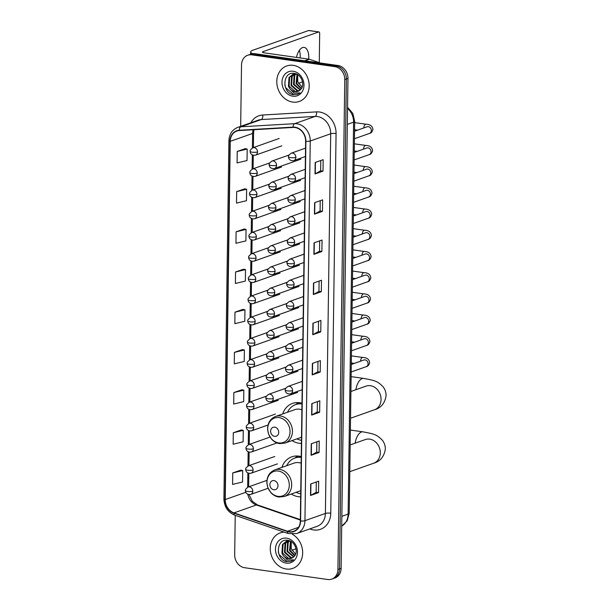 <?xml version="1.0" encoding="UTF-8"?>
<svg xmlns="http://www.w3.org/2000/svg" width="610" height="610" viewBox="0 0 610 610"><rect width="100%" height="100%" fill="white"/><g stroke="black" fill="none" stroke-linecap="round" stroke-linejoin="round"><path stroke-width="0.91" d="M301.233 456.623A20.786 17.492 -109.5 0 0 298.976 456.143A20.786 17.492 -109.5 0 0 291.763 456.829A20.786 17.492 -109.5 0 0 281.889 467.397M291.298 494.016A20.786 17.492 -109.5 0 0 298.412 496.708A20.786 17.492 -109.5 0 0 300.669 496.868M301.973 403.195A20.786 17.492 -109.5 0 0 299.723 402.714A20.786 17.492 -109.5 0 0 292.51 403.401A20.786 17.492 -109.5 0 0 282.636 413.969M292.045 440.588A20.786 17.492 -109.5 0 0 299.159 443.279A20.786 17.492 -109.5 0 0 301.416 443.439M235.231 515.343L234.682 554.81A11.765 9.897 -109.5 0 0 244.64 567.727L327.646 579.5A11.765 9.897 -109.5 0 0 331.733 579.111L334.928 577.983A11.765 9.897 -109.5 0 0 341.127 568.322L347.967 78.423A11.765 9.897 -109.5 0 0 338.009 65.506L255.003 53.726A11.765 9.897 -109.5 0 0 250.916 54.122L249.322 54.686A11.765 9.897 -109.5 0 1 253.402 54.29A11.765 9.897 -109.5 0 0 249.322 54.686L247.721 55.251A11.765 9.897 -109.5 0 0 241.522 64.904L240.668 126.377M331.733 579.111A11.765 9.897 -109.5 0 0 337.932 569.45L344.772 79.552A11.765 9.897 -109.5 0 0 334.806 66.635L336.407 66.071L253.402 54.29L336.407 66.071A11.765 9.897 -109.5 0 1 346.366 78.987A11.765 9.897 -109.5 0 0 336.407 66.071L338.009 65.506M337.932 569.45L339.526 568.886L346.366 78.987L339.526 568.886A11.765 9.897 -109.5 0 1 333.327 578.547A11.765 9.897 -109.5 0 0 339.526 568.886L341.127 568.322M293.242 65.339A18.819 15.837 -109.5 0 0 286.715 65.964A18.819 15.837 -109.5 0 0 277.085 85.232A18.819 15.837 -109.5 0 0 292.731 102.083A18.819 15.837 -109.5 0 0 299.258 101.458A18.819 15.837 -109.5 0 0 308.889 82.182A18.819 15.837 -109.5 0 0 293.242 65.339A18.819 15.837 -109.5 0 0 286.715 65.964A18.819 15.837 -109.5 0 0 277.085 85.232A18.819 15.837 -109.5 0 0 292.731 102.083A18.819 15.837 -109.5 0 0 299.258 101.458A18.819 15.837 -109.5 0 0 308.889 82.182A18.819 15.837 -109.5 0 0 293.242 65.339M284.222 532.141A18.819 15.837 -109.5 0 0 280.188 532.904A18.819 15.837 -109.5 0 0 270.565 552.172A18.819 15.837 -109.5 0 0 286.212 569.023A18.819 15.837 -109.5 0 0 292.739 568.39A18.819 15.837 -109.5 0 0 302.667 552.439A18.819 15.837 -109.5 0 0 292.388 534.253A18.819 15.837 -109.5 0 1 302.667 552.439A18.819 15.837 -109.5 0 1 292.739 568.39L292.739 568.39A18.819 15.837 -109.5 0 1 286.212 569.023A18.819 15.837 -109.5 0 1 270.565 552.172A18.819 15.837 -109.5 0 1 280.188 532.904A18.819 15.837 -109.5 0 1 284.222 532.141M295.004 127.513A12.551 10.561 70.5 0 1 305.633 141.291L300.333 520.971A12.551 10.561 70.5 0 1 293.715 531.272A12.551 10.561 70.5 0 1 287.493 531.234L233.988 512.896A12.551 10.561 70.5 0 1 225.235 499.567L230.237 141.352A12.551 10.561 70.5 0 1 236.855 131.051A12.551 10.561 70.5 0 1 239.333 130.555L293.128 127.437A12.551 10.561 70.5 0 1 295.004 127.513M295.011 127.208A12.863 10.82 -109.5 0 0 293.09 127.124L239.288 130.25A12.863 10.82 -109.5 0 0 229.97 141.314L224.968 499.529A12.863 10.82 -109.5 0 0 233.943 513.185L287.44 531.531A12.863 10.82 -109.5 0 0 300.6 521.009L305.9 141.329A12.863 10.82 -109.5 0 0 295.011 127.208M316.293 482.007L316.148 492.331L310.764 495.366A3.134 0.679 -179.2 0 1 310.528 495.472L318.519 492.644L318.679 481.16L310.688 483.989L310.528 495.472M316.148 492.308L318.519 492.644M319.076 452.46L316.712 452.124L311.321 455.182A3.134 0.679 -179.2 0 1 311.085 455.281L319.076 452.46L319.236 440.977L311.245 443.798L311.085 455.281M319.64 412.268L317.269 411.933L311.885 414.991A3.134 0.679 -179.2 0 1 311.649 415.097L319.64 412.268L319.8 400.785L311.809 403.614L311.649 415.097M320.197 372.085L317.833 371.749L312.45 374.807A3.134 0.679 -179.2 0 1 312.213 374.906L320.197 372.085L320.357 360.601L312.373 363.423L312.213 374.906M320.784 160.506L320.639 170.83L315.256 173.865A3.134 0.679 -179.2 0 1 315.019 173.972L323.003 171.143L323.163 159.667L315.179 162.489L315.019 173.972M320.639 170.808L323.003 171.143M320.219 200.698L320.075 211.014L314.691 214.057A3.134 0.679 -179.2 0 1 314.455 214.156L322.446 211.335L322.606 199.851L314.615 202.68L314.455 214.156M320.075 210.999L322.446 211.335M319.663 240.881L319.518 251.206L314.127 254.24A3.134 0.679 -179.2 0 1 313.891 254.347L321.882 251.518L322.042 240.043L314.051 242.864L313.891 254.347M319.518 251.183L321.882 251.518M321.325 291.71L318.954 291.374L313.57 294.432A3.134 0.679 -179.2 0 1 313.334 294.531L321.325 291.71L321.485 280.226L313.494 283.048L313.334 294.531M320.761 331.893L318.397 331.558L313.006 334.615A3.134 0.679 -179.2 0 1 312.77 334.722L320.761 331.893L320.921 320.41L312.93 323.239L312.77 334.722M334.806 66.635L251.808 54.854A11.765 9.897 -109.5 0 0 247.721 55.251M241.857 389.775L233.866 392.558L233.706 404.041L243.664 401.647L243.825 390.171L241.773 389.76M241.293 429.958L233.302 432.742L233.142 444.225L243.1 441.838L243.26 430.355L241.217 429.943M240.737 470.15L232.745 472.933L232.585 484.416L242.544 482.022L242.704 470.539L240.653 470.135M243.542 269.216L235.552 271.991L235.391 283.475L245.35 281.088L245.51 269.605L243.459 269.201M244.099 229.024L236.108 231.808L235.948 243.291L245.906 240.897L246.066 229.421L244.023 229.009M244.663 188.841L236.672 191.616L236.512 203.1L246.47 200.713L246.631 189.23L244.579 188.825M245.22 148.649L237.237 151.432L237.077 162.916L247.027 160.529L247.187 149.046L245.144 148.634M242.414 349.591L234.431 352.366L234.27 363.85L244.221 361.463L244.381 349.98L242.338 349.568M234.987 312.183L234.827 323.666L244.785 321.272L244.945 309.796L242.902 309.384L234.987 312.183L244.945 309.796M318.397 331.581L318.534 321.256M318.954 291.389L319.099 281.065M317.833 371.764L317.978 361.44M317.269 411.956L317.413 401.632M316.712 452.14L316.857 441.815M235.552 271.991L245.51 269.605M236.108 231.808L246.066 229.421M236.672 191.616L246.631 189.23M237.237 151.432L247.187 149.046M234.431 352.366L244.381 349.98M233.866 392.558L243.825 390.171M233.302 432.742L243.26 430.355M232.745 472.933L242.704 470.539M301.226 88.824L296.071 83.654L296.986 74.283M301.47 88.458L296.704 83.425L297.344 74.473M300.143 90.021L293.532 84.546L294.073 75.747L295.56 73.962M300.417 89.754L294.165 84.325L294.706 75.526L295.926 73.985M298.976 90.882L297.116 90.859L290.993 85.446L291.534 76.646L294.157 74.031M294.455 73.863L295.11 73.566M299.281 90.692L297.749 90.631L291.626 85.225L292.175 76.425L294.5 73.993M294.79 73.81L295.194 73.589M289.994 88.938A8.86 7.457 -109.5 0 0 294.866 91.653A8.86 7.457 -109.5 0 0 297.939 91.355A8.86 7.457 -109.5 0 0 300.669 89.487C305.442 84.942 301.348 74.222 294.538 73.444C282.499 70.897 281.629 92.598 292.884 94.672L297.466 94.382L300.082 92.872L294.173 93.185L289.994 88.938L288.461 86.345L289.003 77.546L292.846 74.359L296.567 74.077M298.031 91.325L295.209 91.531L289.094 86.117L289.636 77.317L293.166 74.252M292.846 74.359L295.675 73.734M302.125 87.177L297.756 81.824L297.71 74.694M293.158 71.233A12.787 10.759 -109.5 0 0 281.988 82.152A12.787 10.759 -109.5 0 0 292.815 96.189A12.787 10.759 -109.5 0 0 303.986 85.27A12.787 10.759 -109.5 0 0 293.158 71.233M297.543 94.359L293.745 94.664L285.64 87.649L284.824 84.988M299.358 50.31A12.551 6.207 -81.9 0 1 300.204 56.349A12.551 6.207 -81.9 0 1 300.166 57.393A12.551 6.207 -81.9 0 1 300.128 57.927A15.685 7.762 98.1 0 0 300.181 57.142M308.69 59.139A12.551 6.207 98.1 0 0 308.767 57.569A12.551 6.207 98.1 0 0 304.138 47.405A12.551 6.207 98.1 0 0 296.498 57.416M252.822 53.688A15.685 3.408 -179.2 0 1 250.672 51.926A15.685 3.408 -179.2 0 1 252.86 50.233L308.584 30.53A1.96 0.968 -81.9 0 1 308.828 30.5L318.954 31.933A1.96 0.968 98.1 0 0 318.702 31.964L262.979 51.667A3.919 0.854 0.8 0 0 262.43 52.094A3.919 0.854 0.8 0 0 264.359 52.856L309.087 59.2A1.96 1.647 70.5 0 1 309.377 59.269L320.189 62.975M319.266 62.662L319.678 33.527A1.96 0.968 98.1 0 0 318.954 31.933M302.545 81.854L298.412 83.318M274.607 436.348A4.705 3.957 -109.5 0 0 278.724 432.33A4.705 3.957 -109.5 0 0 274.736 427.16A4.705 3.957 -109.5 0 0 270.627 431.178A4.705 3.957 -109.5 0 0 274.607 436.348M301.881 409.775A14.114 11.88 -109.5 0 0 299.632 409.218A14.114 11.88 -109.5 0 0 294.737 409.684L275.59 416.455C270.26 418.712 267.607 423.027 267.615 429.394L268.583 434.145L271.58 439.147C273.837 441.64 276.513 443.119 279.609 443.6L285 443.074A14.114 11.88 -109.5 0 0 292.221 428.624A14.114 11.88 -109.5 0 0 280.486 415.989A14.114 11.88 -109.5 0 0 275.59 416.455M301.973 403.584A18.628 15.677 -109.5 0 0 296.429 404.308L295.629 404.59A18.628 15.677 -109.5 0 0 287.493 412.246M301.965 403.95A18.628 15.677 -109.5 0 0 295.629 404.59L298.549 402.585M296.902 438.864A18.628 15.677 -109.5 0 0 301.454 440.313M273.867 489.777A4.705 3.957 -109.5 0 0 277.977 485.758A4.705 3.957 -109.5 0 0 273.989 480.588A4.705 3.957 -109.5 0 0 269.879 484.607A4.705 3.957 -109.5 0 0 273.867 489.777M301.134 463.203A14.114 11.88 -109.5 0 0 298.885 462.647A14.114 11.88 -109.5 0 0 293.989 463.12L274.843 469.891C269.521 472.148 266.86 476.456 266.867 482.823L267.843 487.573L270.832 492.575C273.089 495.068 275.766 496.548 278.861 497.028L284.252 496.502A14.114 11.88 -109.5 0 0 291.473 482.053A14.114 11.88 -109.5 0 0 279.738 469.418A14.114 11.88 -109.5 0 0 274.843 469.891M301.226 457.012A18.628 15.677 -109.5 0 0 295.682 457.736L294.882 458.018A18.628 15.677 -109.5 0 0 286.746 465.682M301.218 457.378A18.628 15.677 -109.5 0 0 294.882 458.018M296.155 492.3A18.628 15.677 -109.5 0 0 300.715 493.742M294.874 458.018L297.802 456.021M296.025 548.794L291.893 550.258M294.706 555.763L289.544 550.594L290.467 541.222M294.95 555.397L290.185 550.365L290.817 541.413M293.623 556.961L287.013 551.486L287.554 542.687L289.041 540.902M293.898 556.694L287.645 551.265L288.187 542.465L289.407 540.925M292.457 557.822L290.596 557.792L284.473 552.385L285.015 543.586L287.638 540.971M287.935 540.803L288.591 540.506M292.762 557.631L291.229 557.57L285.106 552.157L285.655 543.357L287.981 540.925M288.271 540.75L288.675 540.529M283.475 555.878A8.86 7.457 -109.5 0 0 288.339 558.592A8.86 7.457 -109.5 0 0 291.42 558.295A8.86 7.457 -109.5 0 0 294.15 556.427C298.923 551.882 294.828 541.161 288.019 540.384C275.979 537.837 275.11 559.538 286.364 561.612L290.947 561.322L293.562 559.812L287.653 560.117L283.475 555.878L281.934 553.278L282.483 544.478L286.326 541.299L290.04 541.017M291.511 558.264L288.69 558.47L282.575 553.057L283.116 544.257L286.647 541.192M286.326 541.299L289.155 540.673M295.606 554.116L291.237 548.764L291.183 541.627M286.639 538.172A12.787 10.759 -109.5 0 0 275.468 549.084A12.787 10.759 -109.5 0 0 286.296 563.129A12.787 10.759 -109.5 0 0 297.466 552.21A12.787 10.759 -109.5 0 0 286.639 538.172M291.023 561.299L287.226 561.604L279.121 554.589L278.305 551.928M341.852 516.312L348.119 514.093A7.846 1.7 0.8 0 0 349.21 513.246L347.181 520.795L341.714 526.14A15.685 13.199 -109.5 0 0 348.119 514.093L353.594 122.168A15.685 13.199 -109.5 0 0 347.548 108.389M347.326 124.387L353.594 122.168A7.846 1.7 0.8 0 0 354.685 121.321L349.21 513.246M255.003 53.726L251.808 54.854M347.967 78.423L344.772 79.552M250.84 122.778A19.604 16.5 70.5 0 1 262.735 115.008L316.537 111.882A19.604 16.5 70.5 0 1 336.072 133.537L330.772 513.216A3.919 0.854 0.8 0 0 325.397 513.445L330.704 133.765A15.685 13.199 -109.5 0 0 317.421 116.54A15.685 13.199 -109.5 0 0 315.073 116.441L261.271 119.56A15.685 13.199 -109.5 0 0 258.175 120.185L237.725 127.414A15.685 13.199 70.5 0 1 240.82 126.796A3.919 2.059 86.7 0 0 239.288 130.25M330.772 513.216A19.604 16.5 70.5 0 1 313.631 529.96A19.604 16.5 70.5 0 1 310.711 529.251L309.75 528.923M317.131 526.316A15.685 13.199 -109.5 0 0 325.397 513.445L304.947 520.673A15.685 13.199 70.5 0 1 296.681 533.544L317.131 526.316M262.735 115.008A3.919 2.059 -93.3 0 1 261.271 119.56L240.82 126.796L294.622 123.677A15.685 13.199 70.5 0 1 296.963 123.777A15.685 13.199 70.5 0 1 310.246 141.001A3.919 0.854 -179.2 0 1 305.9 141.329M293.09 127.124A3.919 2.059 86.7 0 1 294.622 123.677L315.073 116.441A3.919 2.059 -93.3 0 0 316.537 111.882M237.725 127.414C232.196 129.709 229.261 134.139 228.91 140.712A3.919 0.854 0.8 0 0 229.97 141.314M224.968 499.529A3.919 0.854 -179.2 0 1 223.908 498.927C224.266 506.849 227.881 512.27 234.766 515.183L288.263 533.529L296.681 533.544M233.943 513.185A3.919 1.761 108.9 0 0 234.766 515.183M287.44 531.531A3.919 1.761 108.9 0 0 288.263 533.529M300.6 521.009A3.919 0.854 0.8 0 0 304.947 520.673L310.246 141.001L330.704 133.765A3.919 0.854 0.8 0 1 336.072 133.537M310.795 528.557A3.919 1.761 -71.1 0 1 310.711 529.251M225.235 499.567L245.822 492.285M247.82 494.306A12.551 10.561 -109.5 0 0 256.36 504.981L300.341 520.063M233.988 512.896L256.36 504.981A7.061 3.172 -71.1 0 1 257.504 504.943L300.349 519.629M287.493 531.234L298.534 527.33M253.18 129.755A12.551 10.561 -109.5 0 0 252.609 133.438L252.403 147.963M230.237 141.352L252.609 133.438A7.061 1.533 0.8 0 0 253.592 132.675L253.386 147.582M252.311 154.932L252.113 169.161M252.014 176.13L251.816 190.366M251.716 197.335L251.518 211.571M251.419 218.54L251.221 232.776M251.122 239.745L250.923 253.981M250.832 260.95L250.626 275.179M250.535 282.148L250.336 296.384M250.237 303.353L250.039 317.589M249.94 324.558L249.742 338.794M249.642 345.763L249.444 359.999M249.345 366.968L249.147 381.197M249.055 388.166L248.85 402.402M248.758 409.371L248.56 423.607M248.461 430.576L248.262 444.812M248.163 451.781L247.965 466.017M247.866 472.986L247.668 487.215M313.006 334.615L313.166 323.155M313.57 294.432L313.731 282.971M314.127 254.24L314.287 242.78M314.691 214.057L314.851 202.596M315.256 173.865L315.416 162.405M312.45 374.807L312.61 363.339M311.885 414.991L312.046 403.53M311.321 455.182L311.481 443.714M310.764 495.366L310.925 483.905M262.971 52.529L262.979 51.667M304.642 60.771L309.087 59.2M318.702 31.964L308.584 30.53M309.377 59.269L304.992 60.817M366.16 386.092L366.076 386.122A12.551 10.561 70.5 0 1 370.438 385.703A12.551 10.561 70.5 0 1 381.059 399.481A12.551 10.561 70.5 0 1 374.448 409.783L350.536 418.239M355.889 389.721A12.551 6.207 -81.9 0 1 363.766 378.421L351.124 376.629M278.709 442.921A12.97 10.911 -109.5 0 0 290.04 431.849A12.97 10.911 -109.5 0 0 279.06 417.606A12.97 10.911 -109.5 0 0 267.721 428.685A12.97 10.911 -109.5 0 0 278.709 442.921M365.413 439.52L365.337 439.551A12.551 10.561 70.5 0 1 369.69 439.131A12.551 10.561 70.5 0 1 380.312 452.917A12.551 10.561 70.5 0 1 373.701 463.211L349.797 471.667M355.15 443.157A12.551 6.207 -81.9 0 1 363.019 431.849L350.376 430.058M277.962 496.349A12.97 10.911 -109.5 0 0 289.292 485.278A12.97 10.911 -109.5 0 0 278.312 471.034A12.97 10.911 -109.5 0 0 266.982 482.113A12.97 10.911 -109.5 0 0 277.962 496.349M295.858 157.388A3.919 3.302 -109.5 0 0 292.541 153.079A3.919 3.302 -109.5 0 0 291.176 153.209C288.804 155.085 287.928 156.305 288.568 156.854A3.919 0.854 0.8 0 0 290.49 157.616A3.919 0.854 -179.2 0 0 295.858 157.388A3.919 3.302 -109.5 0 1 293.791 160.605C289.392 161.284 288.255 157.83 288.568 156.854M354.44 138.744L369.477 133.422A3.53 2.966 -109.5 0 0 371.33 130.746A3.53 2.966 -109.5 0 0 368.348 126.651A3.53 2.966 -109.5 0 0 367.128 126.773L367.182 126.75M363.766 127.955A3.53 1.746 -81.9 0 1 366.046 124.234C370.239 124.349 372.535 126.125 372.916 129.549C372.123 131.974 370.971 133.262 369.477 133.422M295.568 178.593A3.919 3.302 -109.5 0 0 292.243 174.285A3.919 3.302 -109.5 0 0 290.886 174.414C288.507 176.29 287.638 177.502 288.271 178.059A3.919 0.854 0.8 0 0 290.192 178.814A3.919 0.854 -179.2 0 0 295.568 178.593A3.919 3.302 -109.5 0 1 293.494 181.81C289.094 182.481 287.958 179.035 288.271 178.059M354.143 159.95L369.18 154.627A3.53 2.966 -109.5 0 0 371.032 151.951A3.53 2.966 -109.5 0 0 368.051 147.856A3.53 2.966 -109.5 0 0 366.831 147.971L366.885 147.955M363.476 149.16A3.53 1.746 -81.9 0 1 365.748 145.439C369.95 145.554 372.237 147.323 372.618 150.754C371.825 153.179 370.682 154.467 369.18 154.627M295.27 199.79A3.919 3.302 -109.5 0 0 291.946 195.49A3.919 3.302 -109.5 0 0 290.589 195.619C288.21 197.495 287.34 198.708 287.973 199.256A3.919 0.854 0.8 0 0 289.895 200.019A3.919 0.854 -179.2 0 0 295.27 199.79A3.919 3.302 -109.5 0 1 293.204 203.008C288.797 203.687 287.661 200.24 287.973 199.256M353.853 181.147L368.89 175.832A3.53 2.966 -109.5 0 0 370.735 173.149A3.53 2.966 -109.5 0 0 367.761 169.061A3.53 2.966 -109.5 0 0 366.534 169.176L366.595 169.161M363.179 170.365A3.53 1.746 -81.9 0 1 365.451 166.644C369.652 166.759 371.94 168.528 372.321 171.959C371.528 174.376 370.384 175.672 368.89 175.832M294.973 220.995A3.919 3.302 -109.5 0 0 291.649 216.687A3.919 3.302 -109.5 0 0 290.291 216.825C287.912 218.7 287.043 219.913 287.676 220.462A3.919 0.854 0.8 0 0 289.597 221.224A3.919 0.854 -179.2 0 0 294.973 220.995A3.919 3.302 -109.5 0 1 292.907 224.213C288.5 224.892 287.363 221.445 287.676 220.462M353.556 202.352L368.592 197.038A3.53 2.966 -109.5 0 0 370.445 194.354A3.53 2.966 -109.5 0 0 367.464 190.267A3.53 2.966 -109.5 0 0 366.236 190.381L366.297 190.366M362.881 191.571A3.53 1.746 -81.9 0 1 365.154 187.842C369.355 187.964 371.642 189.733 372.024 193.164C371.231 195.581 370.087 196.877 368.592 197.038M294.676 242.2A3.919 3.302 -109.5 0 0 291.359 237.892A3.919 3.302 -109.5 0 0 289.994 238.022C287.615 239.905 286.746 241.118 287.379 241.667A3.919 0.854 0.8 0 0 289.308 242.429A3.919 0.854 -179.2 0 0 294.676 242.2A3.919 3.302 -109.5 0 1 292.609 245.418C288.202 246.097 287.074 242.643 287.379 241.667M353.259 223.557L368.295 218.243A3.53 2.966 -109.5 0 0 370.148 215.559A3.53 2.966 -109.5 0 0 367.167 211.472A3.53 2.966 -109.5 0 0 365.939 211.586L366 211.563M362.584 212.776A3.53 1.746 -81.9 0 1 364.856 209.047C369.058 209.161 371.345 210.938 371.726 214.362C370.933 216.786 369.79 218.075 368.295 218.243M294.378 263.406A3.919 3.302 -109.5 0 0 291.062 259.097A3.919 3.302 -109.5 0 0 289.697 259.227C287.318 261.103 286.448 262.323 287.081 262.872A3.919 0.854 0.8 0 0 289.01 263.634A3.919 0.854 -179.2 0 0 294.378 263.406A3.919 3.302 -109.5 0 1 292.312 266.623C287.912 267.302 286.776 263.848 287.081 262.872M352.961 244.762L367.998 239.44A3.53 2.966 -109.5 0 0 369.851 236.764A3.53 2.966 -109.5 0 0 366.869 232.669A3.53 2.966 -109.5 0 0 365.642 232.791L365.703 232.768M362.287 233.973A3.53 1.746 -81.9 0 1 364.566 230.252C368.76 230.367 371.055 232.143 371.429 235.567C370.636 237.992 369.492 239.28 367.998 239.44M294.081 284.611A3.919 3.302 -109.5 0 0 290.764 280.303A3.919 3.302 -109.5 0 0 289.399 280.432C287.028 282.308 286.151 283.52 286.791 284.077A3.919 0.854 0.8 0 0 288.713 284.832A3.919 0.854 -179.2 0 0 294.081 284.611A3.919 3.302 -109.5 0 1 292.015 287.829C287.615 288.5 286.479 285.053 286.791 284.077M352.664 265.968L367.7 260.645A3.53 2.966 -109.5 0 0 369.553 257.969A3.53 2.966 -109.5 0 0 366.572 253.874A3.53 2.966 -109.5 0 0 365.352 253.996L365.405 253.973M361.989 255.178A3.53 1.746 -81.9 0 1 364.269 251.457C368.463 251.572 370.758 253.341 371.139 256.772C370.346 259.197 369.202 260.485 367.7 260.645M293.791 305.808A3.919 3.302 -109.5 0 0 290.467 301.508A3.919 3.302 -109.5 0 0 289.11 301.637C286.731 303.513 285.861 304.725 286.494 305.274A3.919 0.854 0.8 0 0 288.416 306.037A3.919 0.854 -179.2 0 0 293.791 305.808A3.919 3.302 -109.5 0 1 291.717 309.026C287.318 309.705 286.181 306.258 286.494 305.274M352.366 287.165L367.403 281.85A3.53 2.966 -109.5 0 0 369.256 279.166A3.53 2.966 -109.5 0 0 366.274 275.079A3.53 2.966 -109.5 0 0 365.054 275.194L365.108 275.179M361.7 276.383A3.53 1.746 -81.9 0 1 363.972 272.662C368.173 272.777 370.461 274.546 370.842 277.977C370.049 280.394 368.905 281.69 367.403 281.85M293.494 327.013A3.919 3.302 -109.5 0 0 290.169 322.705A3.919 3.302 -109.5 0 0 288.812 322.842C286.433 324.718 285.564 325.931 286.197 326.48A3.919 0.854 0.8 0 0 288.118 327.242A3.919 0.854 -179.2 0 0 293.494 327.013A3.919 3.302 -109.5 0 1 291.427 330.231C287.02 330.91 285.884 327.463 286.197 326.48M352.077 308.37L367.113 303.056A3.53 2.966 -109.5 0 0 368.958 300.372A3.53 2.966 -109.5 0 0 365.985 296.285A3.53 2.966 -109.5 0 0 364.757 296.399L364.818 296.384M361.402 297.588A3.53 1.746 -81.9 0 1 363.674 293.86C367.876 293.982 370.163 295.751 370.544 299.182C369.751 301.599 368.608 302.895 367.113 303.056M293.196 348.219A3.919 3.302 -109.5 0 0 289.872 343.91A3.919 3.302 -109.5 0 0 288.515 344.04C286.136 345.923 285.267 347.136 285.899 347.685A3.919 0.854 0.8 0 0 287.821 348.447A3.919 0.854 -179.2 0 0 293.196 348.219A3.919 3.302 -109.5 0 1 291.13 351.436C286.723 352.115 285.587 348.661 285.899 347.685M351.779 329.575L366.816 324.261A3.53 2.966 -109.5 0 0 368.669 321.577A3.53 2.966 -109.5 0 0 365.687 317.49A3.53 2.966 -109.5 0 0 364.46 317.604L364.521 317.581M361.105 318.794A3.53 1.746 -81.9 0 1 363.377 315.065C367.578 315.179 369.866 316.956 370.247 320.38C369.454 322.804 368.31 324.093 366.816 324.261M292.899 369.424A3.919 3.302 -109.5 0 0 289.582 365.115A3.919 3.302 -109.5 0 0 288.217 365.245C285.838 367.121 284.969 368.341 285.602 368.89A3.919 0.854 0.8 0 0 287.531 369.652A3.919 0.854 -179.2 0 0 292.899 369.424A3.919 3.302 -109.5 0 1 290.833 372.641C286.425 373.32 285.297 369.866 285.602 368.89M351.482 350.781L366.518 345.458A3.53 2.966 -109.5 0 0 368.371 342.782A3.53 2.966 -109.5 0 0 365.39 338.687A3.53 2.966 -109.5 0 0 364.162 338.809L364.223 338.786M360.807 339.991A3.53 1.746 -81.9 0 1 363.08 336.27C367.281 336.385 369.568 338.161 369.95 341.585C369.157 344.01 368.013 345.298 366.518 345.458M292.602 390.629A3.919 3.302 -109.5 0 0 289.285 386.321A3.919 3.302 -109.5 0 0 287.92 386.45C285.541 388.326 284.672 389.538 285.312 390.095A3.919 0.854 0.8 0 0 287.234 390.85A3.919 0.854 -179.2 0 0 292.602 390.629A3.919 3.302 -109.5 0 1 290.535 393.846C286.136 394.517 285 391.071 285.312 390.095M351.185 371.986L366.221 366.663A3.53 2.966 -109.5 0 0 368.074 363.987A3.53 2.966 -109.5 0 0 365.093 359.892A3.53 2.966 -109.5 0 0 363.865 360.014L363.926 359.991M360.51 361.196A3.53 1.746 -81.9 0 1 362.79 357.475C366.984 357.59 369.279 359.359 369.652 362.79C368.859 365.215 367.716 366.503 366.221 366.663M276.543 165.272A3.919 3.302 -109.5 0 0 273.227 160.964A3.919 3.302 -109.5 0 0 271.869 161.093C269.49 162.969 268.613 164.181 269.254 164.738A3.919 0.854 0.8 0 0 271.175 165.493A3.919 0.854 -179.2 0 0 276.543 165.272A3.919 3.302 -109.5 0 1 274.477 168.49C270.077 169.161 268.941 165.714 269.254 164.738M276.254 186.469A3.919 3.302 -109.5 0 0 272.929 182.169A3.919 3.302 -109.5 0 0 271.572 182.298C269.193 184.174 268.324 185.387 268.957 185.936A3.919 0.854 0.8 0 0 270.878 186.698A3.919 0.854 -179.2 0 0 276.254 186.469A3.919 3.302 -109.5 0 1 274.187 189.695C269.78 190.366 268.644 186.919 268.957 185.936M275.956 207.674A3.919 3.302 -109.5 0 0 272.632 203.374A3.919 3.302 -109.5 0 0 271.275 203.504C268.896 205.379 268.026 206.592 268.659 207.141A3.919 0.854 0.8 0 0 270.581 207.903A3.919 0.854 -179.2 0 0 275.956 207.674A3.919 3.302 -109.5 0 1 273.89 210.892C269.483 211.571 268.347 208.124 268.659 207.141M275.659 228.88A3.919 3.302 -109.5 0 0 272.342 224.571A3.919 3.302 -109.5 0 0 270.977 224.701C268.598 226.585 267.729 227.797 268.362 228.346A3.919 0.854 0.8 0 0 270.291 229.108A3.919 0.854 -179.2 0 0 275.659 228.88A3.919 3.302 -109.5 0 1 273.593 232.097C269.185 232.776 268.057 229.322 268.362 228.346M275.362 250.085A3.919 3.302 -109.5 0 0 272.045 245.777A3.919 3.302 -109.5 0 0 270.68 245.906C268.301 247.782 267.432 249.002 268.065 249.551A3.919 0.854 0.8 0 0 269.994 250.313A3.919 0.854 -179.2 0 0 275.362 250.085A3.919 3.302 -109.5 0 1 273.295 253.302C268.896 253.981 267.76 250.527 268.065 249.551M275.064 271.29A3.919 3.302 -109.5 0 0 271.747 266.982A3.919 3.302 -109.5 0 0 270.382 267.111C268.011 268.987 267.134 270.2 267.775 270.756A3.919 0.854 0.8 0 0 269.696 271.511A3.919 0.854 -179.2 0 0 275.064 271.29A3.919 3.302 -109.5 0 1 272.998 274.508C268.598 275.179 267.462 271.732 267.775 270.756M274.774 292.487A3.919 3.302 -109.5 0 0 271.45 288.187A3.919 3.302 -109.5 0 0 270.093 288.316C267.714 290.192 266.844 291.405 267.477 291.954A3.919 0.854 0.8 0 0 269.399 292.716A3.919 0.854 -179.2 0 0 274.774 292.487A3.919 3.302 -109.5 0 1 272.7 295.713C268.301 296.384 267.165 292.937 267.477 291.954M274.477 313.692A3.919 3.302 -109.5 0 0 271.153 309.392A3.919 3.302 -109.5 0 0 269.795 309.522C267.416 311.397 266.547 312.61 267.18 313.159A3.919 0.854 0.8 0 0 269.101 313.921A3.919 0.854 -179.2 0 0 274.477 313.692A3.919 3.302 -109.5 0 1 272.411 316.91C268.003 317.589 266.867 314.142 267.18 313.159M274.18 334.898A3.919 3.302 -109.5 0 0 270.855 330.589A3.919 3.302 -109.5 0 0 269.498 330.719C267.119 332.602 266.25 333.815 266.883 334.364A3.919 0.854 0.8 0 0 268.804 335.126A3.919 0.854 -179.2 0 0 274.18 334.898A3.919 3.302 -109.5 0 1 272.113 338.115C267.706 338.794 266.57 335.34 266.883 334.364M273.882 356.103A3.919 3.302 -109.5 0 0 270.565 351.795A3.919 3.302 -109.5 0 0 269.201 351.924C266.822 353.8 265.952 355.02 266.585 355.569A3.919 0.854 0.8 0 0 268.514 356.331A3.919 0.854 -179.2 0 0 273.882 356.103A3.919 3.302 -109.5 0 1 271.816 359.32C267.409 359.999 266.28 356.545 266.585 355.569M273.585 377.308A3.919 3.302 -109.5 0 0 270.268 373A3.919 3.302 -109.5 0 0 268.903 373.129C266.524 375.005 265.655 376.217 266.288 376.774A3.919 0.854 0.8 0 0 268.217 377.529A3.919 0.854 -179.2 0 0 273.585 377.308A3.919 3.302 -109.5 0 1 271.519 380.526C267.119 381.197 265.983 377.75 266.288 376.774M273.288 398.505A3.919 3.302 -109.5 0 0 269.971 394.205A3.919 3.302 -109.5 0 0 268.606 394.334C266.235 396.21 265.358 397.423 265.998 397.972A3.919 0.854 0.8 0 0 267.92 398.734A3.919 0.854 -179.2 0 0 273.288 398.505A3.919 3.302 -109.5 0 1 271.221 401.731C266.822 402.402 265.685 398.955 265.998 397.972M257.527 151.951A3.919 3.302 -109.5 0 0 254.21 147.643A3.919 3.302 -109.5 0 0 252.845 147.773C250.474 149.648 249.597 150.861 250.237 151.417A3.919 0.854 0.8 0 0 252.159 152.18A3.919 0.854 -179.2 0 0 257.527 151.951A3.919 3.302 -109.5 0 1 255.46 155.169C251.061 155.84 249.925 152.393 250.237 151.417M257.237 173.149A3.919 3.302 -109.5 0 0 253.912 168.848A3.919 3.302 -109.5 0 0 252.555 168.978C250.176 170.853 249.307 172.066 249.94 172.622A3.919 0.854 0.8 0 0 251.861 173.377A3.919 0.854 -179.2 0 0 257.237 173.149A3.919 3.302 -109.5 0 1 255.171 176.374C250.763 177.045 249.627 173.598 249.94 172.622M256.94 194.354A3.919 3.302 -109.5 0 0 253.615 190.053A3.919 3.302 -109.5 0 0 252.258 190.183C249.879 192.058 249.01 193.271 249.642 193.82A3.919 0.854 0.8 0 0 251.564 194.582A3.919 0.854 -179.2 0 0 256.94 194.354A3.919 3.302 -109.5 0 1 254.873 197.571C250.466 198.25 249.33 194.803 249.642 193.82M256.642 215.559A3.919 3.302 -109.5 0 0 253.318 211.251A3.919 3.302 -109.5 0 0 251.96 211.38C249.581 213.264 248.712 214.476 249.345 215.025A3.919 0.854 0.8 0 0 251.274 215.787A3.919 0.854 -179.2 0 0 256.642 215.559A3.919 3.302 -109.5 0 1 254.576 218.776C250.169 219.455 249.032 216.001 249.345 215.025M256.345 236.764A3.919 3.302 -109.5 0 0 253.028 232.456A3.919 3.302 -109.5 0 0 251.663 232.585C249.284 234.461 248.415 235.681 249.048 236.23A3.919 0.854 0.8 0 0 250.977 236.993A3.919 0.854 -179.2 0 0 256.345 236.764A3.919 3.302 -109.5 0 1 254.279 239.982C249.879 240.66 248.743 237.206 249.048 236.23M256.048 257.969A3.919 3.302 -109.5 0 0 252.731 253.661A3.919 3.302 -109.5 0 0 251.366 253.79C248.994 255.666 248.117 256.879 248.758 257.435A3.919 0.854 0.8 0 0 250.679 258.198A3.919 0.854 -179.2 0 0 256.048 257.969A3.919 3.302 -109.5 0 1 253.981 261.187C249.581 261.865 248.445 258.411 248.758 257.435M255.75 279.166A3.919 3.302 -109.5 0 0 252.433 274.866A3.919 3.302 -109.5 0 0 251.076 274.996C248.697 276.871 247.82 278.084 248.461 278.64A3.919 0.854 0.8 0 0 250.382 279.395A3.919 0.854 -179.2 0 0 255.75 279.166A3.919 3.302 -109.5 0 1 253.684 282.392C249.284 283.063 248.148 279.616 248.461 278.64M255.46 300.372A3.919 3.302 -109.5 0 0 252.136 296.071A3.919 3.302 -109.5 0 0 250.779 296.201C248.4 298.077 247.53 299.289 248.163 299.838A3.919 0.854 0.8 0 0 250.085 300.6A3.919 0.854 -179.2 0 0 255.46 300.372A3.919 3.302 -109.5 0 1 253.394 303.589C248.987 304.268 247.851 300.821 248.163 299.838M255.163 321.577A3.919 3.302 -109.5 0 0 251.838 317.269A3.919 3.302 -109.5 0 0 250.481 317.398C248.102 319.282 247.233 320.494 247.866 321.043A3.919 0.854 0.8 0 0 249.787 321.805A3.919 0.854 -179.2 0 0 255.163 321.577A3.919 3.302 -109.5 0 1 253.097 324.794C248.689 325.473 247.553 322.019 247.866 321.043M254.866 342.782A3.919 3.302 -109.5 0 0 251.541 338.474A3.919 3.302 -109.5 0 0 250.184 338.603C247.805 340.479 246.936 341.699 247.569 342.248A3.919 0.854 0.8 0 0 249.498 343.011A3.919 0.854 -179.2 0 0 254.866 342.782A3.919 3.302 -109.5 0 1 252.799 346C248.392 346.678 247.263 343.224 247.569 342.248M254.568 363.987A3.919 3.302 -109.5 0 0 251.251 359.679A3.919 3.302 -109.5 0 0 249.887 359.808C247.507 361.684 246.638 362.897 247.271 363.453A3.919 0.854 0.8 0 0 249.2 364.216A3.919 0.854 -179.2 0 0 254.568 363.987A3.919 3.302 -109.5 0 1 252.502 367.205C248.102 367.883 246.966 364.429 247.271 363.453M254.271 385.185A3.919 3.302 -109.5 0 0 250.954 380.884A3.919 3.302 -109.5 0 0 249.589 381.014C247.218 382.889 246.341 384.102 246.981 384.658A3.919 0.854 0.8 0 0 248.903 385.413A3.919 0.854 -179.2 0 0 254.271 385.185A3.919 3.302 -109.5 0 1 252.204 388.41C247.805 389.081 246.669 385.634 246.981 384.658M253.973 406.39A3.919 3.302 -109.5 0 0 250.657 402.089A3.919 3.302 -109.5 0 0 249.299 402.219C246.92 404.094 246.043 405.307 246.684 405.856A3.919 0.854 0.8 0 0 248.606 406.618A3.919 0.854 -179.2 0 0 253.973 406.39A3.919 3.302 -109.5 0 1 251.907 409.607C247.507 410.286 246.371 406.839 246.684 405.856M253.684 427.595A3.919 3.302 -109.5 0 0 250.359 423.287A3.919 3.302 -109.5 0 0 249.002 423.416C246.623 425.3 245.754 426.512 246.387 427.061A3.919 0.854 0.8 0 0 248.308 427.824A3.919 0.854 -179.2 0 0 253.684 427.595A3.919 3.302 -109.5 0 1 251.617 430.812C247.21 431.491 246.074 428.045 246.387 427.061M253.386 448.8A3.919 3.302 -109.5 0 0 250.062 444.492A3.919 3.302 -109.5 0 0 248.705 444.621C246.326 446.497 245.456 447.717 246.089 448.266A3.919 0.854 0.8 0 0 248.011 449.029A3.919 0.854 -179.2 0 0 253.386 448.8A3.919 3.302 -109.5 0 1 251.32 452.018C246.913 452.696 245.777 449.242 246.089 448.266M253.089 470.005A3.919 3.302 -109.5 0 0 249.772 465.697A3.919 3.302 -109.5 0 0 248.407 465.826C246.028 467.702 245.159 468.915 245.792 469.471A3.919 0.854 0.8 0 0 247.721 470.234A3.919 0.854 -179.2 0 0 253.089 470.005A3.919 3.302 -109.5 0 1 251.023 473.223C246.615 473.901 245.487 470.447 245.792 469.471M252.792 491.202A3.919 3.302 -109.5 0 0 249.475 486.902A3.919 3.302 -109.5 0 0 248.11 487.032C245.731 488.907 244.862 490.12 245.494 490.676A3.919 0.854 0.8 0 0 247.424 491.431A3.919 0.854 -179.2 0 0 252.792 491.202A3.919 3.302 -109.5 0 1 250.725 494.428C246.326 495.099 245.189 491.652 245.494 490.676M347.563 107.314L352.839 113.407L354.685 121.321M228.91 140.712L223.908 498.927M253.958 129.709L253.592 132.675M253.28 155.291L253.089 168.787M252.982 176.496L252.792 189.992M252.685 197.701L252.494 211.197M252.387 218.898L252.197 232.395M252.09 240.104L251.907 253.6M251.8 261.309L251.61 274.805M251.503 282.514L251.312 296.01M251.206 303.719L251.015 317.215M250.908 324.916L250.718 338.413M250.611 346.122L250.428 359.618M250.313 367.327L250.131 380.823M250.024 388.532L249.833 402.028M249.726 409.737L249.536 423.233M249.429 430.934L249.238 444.431M249.132 452.14L248.941 465.636M248.834 473.345L248.651 486.841M249.002 494.626L252.327 501.275L257.504 504.943M250.641 54.221L250.672 51.926M374.448 409.783C381.036 407.945 384.918 403.218 386.092 395.585C386.077 392.261 385.07 389.325 383.08 386.786C377.567 381.166 375.295 380.594 363.766 378.421M301.5 437.24L285 443.074M350.91 391.483L366.076 386.122M295.537 404.621L298.458 402.585M373.701 463.211C380.289 461.381 384.17 456.646 385.345 449.013C385.329 445.689 384.33 442.753 382.333 440.214C376.82 434.594 374.548 434.03 363.019 431.849M300.753 490.669L284.252 496.502M350.171 444.919L365.337 439.551M294.798 458.049L297.71 456.013M305.419 156.495L293.791 160.605M357.544 130.159L354.57 129.732M354.547 131.219L367.128 126.773M305.534 148.131L291.176 153.209M366.046 124.234L354.669 122.618M305.122 177.693L293.494 181.81M357.254 151.364L354.273 150.937M354.25 152.424L366.831 147.971M305.244 169.336L290.886 174.414M365.748 145.439L354.372 143.823M304.825 198.898L293.204 203.008M356.957 172.561L353.975 172.142M353.952 173.629L366.534 169.176M304.947 190.541L290.589 195.619M365.451 166.644L354.075 165.028M304.535 220.103L292.907 224.213M356.659 193.766L353.678 193.347M353.663 194.826L366.236 190.381M304.649 211.746L290.291 216.825M365.154 187.842L353.777 186.233M304.237 241.308L292.609 245.418M356.362 214.972L353.381 214.552M353.365 216.031L365.939 211.586M304.352 232.951L289.994 238.022M364.856 209.047L353.487 207.438M303.94 262.513L292.312 266.623M356.065 236.177L353.091 235.75M353.068 237.237L365.642 232.791M304.054 254.149L289.697 259.227M364.566 230.252L353.19 228.636M303.643 283.711L292.015 287.829M355.767 257.382L352.793 256.955M352.771 258.442L365.352 253.996M303.757 275.354L289.399 280.432M364.269 251.457L352.893 249.841M303.345 304.916L291.717 309.026M355.477 278.579L352.496 278.16M352.473 279.647L365.054 275.194M303.467 296.559L289.11 301.637M363.972 272.662L352.595 271.046M303.048 326.121L291.427 330.231M355.18 299.784L352.199 299.365M352.176 300.844L364.757 296.399M303.17 317.764L288.812 322.842M363.674 293.86L352.298 292.251M302.758 347.326L291.13 351.436M354.883 320.99L351.901 320.57M351.886 322.049L364.46 317.604M302.873 338.969L288.515 344.04M363.377 315.065L352 313.456M302.461 368.531L290.833 372.641M354.585 342.195L351.604 341.768M351.589 343.255L364.162 338.809M302.575 360.167L288.217 365.245M363.08 336.27L351.711 334.654M302.163 389.729L290.535 393.846M354.288 363.4L351.314 362.973M351.291 364.46L363.865 360.014M302.278 381.372L287.92 386.45M362.79 357.475L351.413 355.859M300.844 159.164L274.477 168.49M289.048 155.016L271.869 161.093M300.547 180.369L274.187 189.695M288.751 176.221L271.572 182.298M300.25 201.575L273.89 210.892M288.461 197.427L271.275 203.504M299.952 222.772L273.593 232.097M288.164 218.624L270.977 224.701M299.662 243.977L273.295 253.302M287.867 239.829L270.68 245.906M299.365 265.182L272.998 274.508M287.569 261.034L270.382 267.111M299.068 286.387L272.7 295.713M287.272 282.239L270.093 288.316M298.77 307.592L272.411 316.91M286.982 303.444L269.795 309.522M298.473 328.79L272.113 338.115M286.685 324.642L269.498 330.719M298.183 349.995L271.816 359.32M286.387 345.847L269.201 351.924M297.886 371.2L271.519 380.526M286.09 367.052L268.903 373.129M297.588 392.405L271.221 401.731M285.793 388.257L268.606 394.334M281.828 145.843L255.46 155.169M279.212 138.447L252.845 147.773M281.53 167.048L255.171 176.374M269.734 162.9L252.555 168.978M281.233 188.254L254.873 197.571M269.445 184.106L252.258 190.183M280.935 209.459L254.576 218.776M269.147 205.303L251.96 211.38M280.646 230.656L254.279 239.982M268.85 226.508L251.663 232.585M280.348 251.861L253.981 261.187M268.552 247.713L251.366 253.79M280.051 273.066L253.684 282.392M268.255 268.918L251.076 274.996M279.754 294.272L253.394 303.589M267.958 290.124L250.779 296.201M279.456 315.477L253.097 324.794M267.668 311.321L250.481 317.398M279.159 336.674L252.799 346M267.371 332.526L250.184 338.603M278.869 357.879L252.502 367.205M267.073 353.731L249.887 359.808M278.572 379.084L252.204 388.41M266.776 374.937L249.589 381.014M278.274 400.29L251.907 409.607M266.478 396.142L249.299 402.219M268.065 424.995L251.617 430.812M275.362 414.099L249.002 423.416M277.009 442.929L251.32 452.018M270.032 437.08L248.705 444.621M277.382 463.897L251.023 473.223M274.774 456.501L248.407 465.826M268.118 488.274L250.725 494.428M266.951 480.367L248.11 487.032"/></g></svg>

